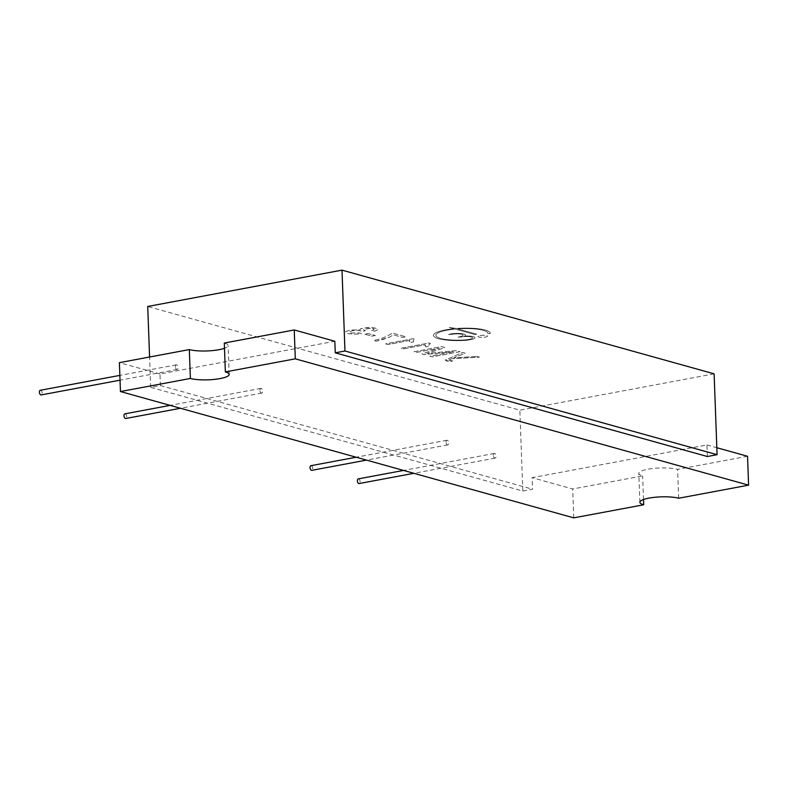 <?xml version="1.0" encoding="UTF-8"?>
<svg xmlns="http://www.w3.org/2000/svg" width="788" height="788" viewBox="0 0 788 788"><rect width="100%" height="100%" fill="white"/><g stroke="black" fill="none" stroke-linecap="round" stroke-linejoin="round"><path stroke-width="0.59" stroke-dasharray="3.94 2.96" d="M714.115 373.837L519.844 410.174L147.73 306.473M474.79 334.536L455.257 329.098A26.063 5.683 177.9 0 0 435.823 335.324A26.063 5.683 177.9 0 0 466.063 339.835L469.569 339.234A7.112 1.546 177.9 0 0 472.603 337.835A7.112 1.546 177.9 0 0 468.771 336.604A7.112 1.546 177.9 0 0 461.443 336.969L458.035 337.116L460.094 336.594A7.112 1.546 177.9 0 0 463.137 335.195A7.112 1.546 177.9 0 0 459.296 333.964A7.112 1.546 177.9 0 0 451.977 334.329L448.559 334.476L450.618 333.954A9.476 2.069 -2.1 0 1 460.379 333.472A9.476 2.069 -2.1 0 1 465.501 335.117A9.476 2.069 -2.1 0 1 464.536 336.072A9.476 2.069 -2.1 0 1 474.977 337.747A9.476 2.069 -2.1 0 1 470.919 339.608L467.018 340.288A28.427 6.205 -2.1 0 1 433.449 335.412A28.427 6.205 -2.1 0 1 453.829 328.695L449.249 327.424L456.291 328.478A28.427 6.205 -2.1 0 1 490.274 333.324A28.427 6.205 -2.1 0 1 490.264 333.511L487.9 333.59A26.063 5.683 177.9 0 0 487.9 333.413A26.063 5.683 177.9 0 0 457.779 328.891L476.73 334.171L474.79 334.536L455.257 329.108A26.063 5.683 177.9 0 0 435.823 335.333A26.063 5.683 177.9 0 0 466.063 339.845L469.569 339.244A7.112 1.546 177.9 0 0 472.613 337.845A7.112 1.546 177.9 0 0 468.771 336.614A7.112 1.546 177.9 0 0 461.443 336.978L458.035 337.126L460.094 336.604A7.112 1.546 177.9 0 0 463.137 335.205A7.112 1.546 177.9 0 0 459.296 333.974A7.112 1.546 177.9 0 0 451.977 334.339L448.559 334.486L450.618 333.964A9.476 2.069 -2.1 0 1 460.379 333.482A9.476 2.069 -2.1 0 1 465.501 335.127A9.476 2.069 -2.1 0 1 464.536 336.082L464.536 336.072A9.476 2.069 -2.1 0 1 474.977 337.766A9.476 2.069 -2.1 0 1 470.919 339.618L467.018 340.298A28.427 6.205 -2.1 0 1 433.449 335.422A28.427 6.205 -2.1 0 1 453.829 328.704L449.249 327.434L456.291 328.478A28.427 6.205 -2.1 0 1 490.274 333.334A28.427 6.205 -2.1 0 1 490.264 333.521L487.9 333.58A26.063 5.683 177.9 0 0 487.9 333.423A26.063 5.683 177.9 0 0 457.779 328.901L476.73 334.191L474.79 334.536M459.916 351.694L432.316 356.856L429.864 356.166L453.356 351.773L424.299 354.62L422.013 353.979L439.507 348.099L416.399 352.423L413.946 351.734L441.556 346.572L444.974 347.528L426.998 353.516L456.104 350.63L459.916 351.694L432.316 356.865L429.864 356.186L453.356 351.783L424.299 354.63L422.013 353.989L439.507 348.109L416.399 352.433L413.946 351.744L441.556 346.582L444.984 347.538L426.998 353.526L456.104 350.64L459.916 351.704M476.947 356.432L479.488 357.141L451.416 358.767L448.993 359.919L452.726 360.973L449.613 361.554L445.319 360.077L462.635 352.443L465.156 353.152L453.701 357.851L476.947 356.432L479.498 357.161L451.416 358.767L448.993 359.929L452.726 360.983L449.613 361.564L446.56 361.012L445.319 360.086L462.635 352.453L465.156 353.162L453.701 357.86L476.947 356.442M371.601 330.645L374.152 329.62L373.098 328.754L369.611 328.35L363.386 329.63L365.376 330.733L362.657 331.364L357.161 330.359L352.246 330.783L349.291 331.866L350.443 332.96L359.653 332.979L361.554 333.728L354.029 334.25L347.656 333.491L345.528 331.728L349.823 330.074L360.214 329.798L360.559 328.803L363.14 328.015L372.064 327.621L375.925 328.251L377.866 329.66L374.556 331.196L371.601 330.635L374.152 329.62L373.098 328.744L369.611 328.34L363.386 329.66L365.376 330.714L362.657 331.354L357.161 330.349L352.246 330.773L349.291 331.856L350.443 332.95L359.653 332.979L361.554 333.728L354.029 334.24L347.656 333.482L345.528 331.718L349.823 330.054L360.214 329.788L360.559 328.803L367.395 327.542L375.925 328.232L377.866 329.65L374.556 331.187L371.601 330.635M393.596 333.373L406.037 336.84L402.766 337.451L393.35 334.831L389.528 337.126L383.086 339.47L376.103 341.194L373.67 340.514L380.358 338.84L387.135 336.279L390.956 333.866L393.596 333.373L406.037 336.85L402.766 337.461L393.35 334.831L389.528 337.136L376.103 341.204L373.67 340.514L380.358 338.85L387.135 336.289L390.956 333.876L393.596 333.383M388.011 344.504L385.647 343.844L413.355 338.663L414.872 339.086L413.276 340.367L413.493 341.933L410.223 342.544L409.602 340.465L388.011 344.504L385.647 343.864L413.355 338.673L414.872 339.086L413.276 340.377L413.493 341.943L410.223 342.553L409.602 340.465L388.011 344.514M425.796 346.897L425.175 344.809L403.584 348.857L401.22 348.188L428.928 343.007L430.445 343.43L428.859 344.701L429.076 346.267L425.796 346.887L425.175 344.809L403.584 348.848L401.22 348.197L428.928 343.016L430.455 343.44L428.859 344.711L429.076 346.287L425.796 346.887M480.02 335.55A4.738 1.034 -2.1 0 1 484.906 335.304A4.738 1.034 -2.1 0 1 487.467 336.121A4.738 1.034 -2.1 0 1 482.768 337.333A4.738 1.034 -2.1 0 1 477.991 336.476A4.738 1.034 -2.1 0 1 480.02 335.55A4.738 1.034 -2.1 0 1 484.906 335.314A4.738 1.034 -2.1 0 1 487.467 336.141A4.738 1.034 -2.1 0 1 482.768 337.343A4.738 1.034 -2.1 0 1 478.001 336.486A4.738 1.034 -2.1 0 1 480.02 335.56M375.344 335.53L371.926 336.171L364.657 334.142L368.075 333.501L375.344 335.53L371.926 336.18L364.657 334.151L368.075 333.521L375.344 335.54M425.175 344.819L425.067 345.873L425.175 344.819M409.602 340.475L409.494 341.539L409.602 340.475M360.214 329.798L360.559 328.803L360.214 329.798M448.993 359.929L449.741 360.53L448.993 359.919M707.368 456.518L706.944 444.964L532.107 477.666L532.53 489.22L522.808 491.042L150.695 387.341L160.407 385.529L159.984 373.975L334.831 341.263M150.695 387.341L149.582 357.013M522.808 491.042L519.844 410.174M259.961 390.346A2.374 1.31 -100.6 0 1 260.877 388.395A2.374 1.31 -100.6 0 1 262.601 390.484A2.374 1.31 -100.6 0 1 261.754 393.054A2.374 1.31 -100.6 0 1 259.961 390.346M446.018 442.196A2.374 1.31 -100.6 0 1 446.934 440.246A2.374 1.31 -100.6 0 1 448.658 442.334A2.374 1.31 -100.6 0 1 447.811 444.905A2.374 1.31 -100.6 0 1 446.018 442.196M493.377 455.395A2.374 1.31 -100.6 0 1 494.293 453.445A2.374 1.31 -100.6 0 1 496.016 455.533A2.374 1.31 -100.6 0 1 495.169 458.104A2.374 1.31 -100.6 0 1 493.377 455.395M175.389 366.784A2.374 1.31 -100.6 0 1 176.305 364.834A2.374 1.31 -100.6 0 1 178.029 366.922A2.374 1.31 -100.6 0 1 177.182 369.483A2.374 1.31 -100.6 0 1 175.389 366.784M159.984 373.975L119.392 362.657M224.294 343.036A21.325 4.649 -2.1 0 1 228.116 345.528A21.325 4.649 -2.1 0 1 224.491 348.286M706.944 444.964L716.824 447.722M160.407 385.529L532.53 489.22M573.753 517.864L572.699 488.984L532.107 477.666M747.536 456.272L677.601 469.362A21.325 4.649 -2.1 0 0 653.656 468.417A21.325 4.649 -2.1 0 0 638.812 473.411A21.325 4.649 -2.1 0 0 642.634 475.903L572.699 488.984M124.888 413.838A2.374 1.31 -100.6 0 1 126.612 415.926A2.374 1.31 -100.6 0 1 125.765 418.497M310.945 465.688A2.374 1.31 -100.6 0 1 312.669 467.776A2.374 1.31 -100.6 0 1 311.821 470.337M358.304 478.877A2.374 1.31 -100.6 0 1 360.027 480.966A2.374 1.31 -100.6 0 1 359.18 483.536M40.316 390.267A2.374 1.31 -100.6 0 1 42.04 392.355A2.374 1.31 -100.6 0 1 41.193 394.926M678.665 498.243L677.601 469.362M643.5 499.533L642.634 475.903M260.877 388.395L170.1 405.377M261.754 393.054L180.452 408.263M446.934 440.246L356.166 457.227M447.811 444.905L366.509 460.113M494.293 453.445L403.525 470.426M495.169 458.104L413.867 473.312M176.305 364.834L119.855 375.393M177.182 369.483L120.032 380.18M229.18 374.408L228.116 345.528M639.876 502.291L638.812 473.411"/><path stroke-width="1.18" d="M149.582 357.013L147.73 306.473L342.002 270.136L714.115 373.837L717.08 454.696L707.368 456.518L335.255 352.817L344.967 351.005L342.002 270.136M225.358 371.916L295.293 358.836L748.6 485.152L678.665 498.243A21.325 4.649 -2.1 0 0 654.71 497.297A21.325 4.649 -2.1 0 0 639.876 502.291A21.325 4.649 -2.1 0 0 643.697 504.783L573.753 517.864L120.456 391.538L190.391 378.457A21.325 4.649 -2.1 0 0 214.336 379.402A21.325 4.649 -2.1 0 0 229.18 374.408A21.325 4.649 -2.1 0 0 225.358 371.916L224.294 343.036L294.239 329.955L334.831 341.263L335.255 352.817M344.967 351.005L717.08 454.696M120.456 391.538L119.392 362.657L189.327 349.576A21.325 4.649 -2.1 0 0 224.491 348.286M295.293 358.836L294.239 329.955M748.6 485.152L747.536 456.272L716.824 447.722M180.452 408.263L125.765 418.497A2.374 1.31 -100.6 0 1 123.972 415.788A2.374 1.31 -100.6 0 1 124.888 413.838L170.1 405.377M366.509 460.113L311.821 470.337A2.374 1.31 -100.6 0 1 310.029 467.639A2.374 1.31 -100.6 0 1 310.945 465.688L356.166 457.227M413.867 473.312L359.18 483.536A2.374 1.31 -100.6 0 1 357.388 480.838A2.374 1.31 -100.6 0 1 358.304 478.877L403.525 470.426M120.032 380.18L41.193 394.926A2.374 1.31 -100.6 0 1 39.4 392.217A2.374 1.31 -100.6 0 1 40.316 390.267L119.855 375.393M190.391 378.457L189.327 349.576M643.697 504.783L643.5 499.533"/></g></svg>
